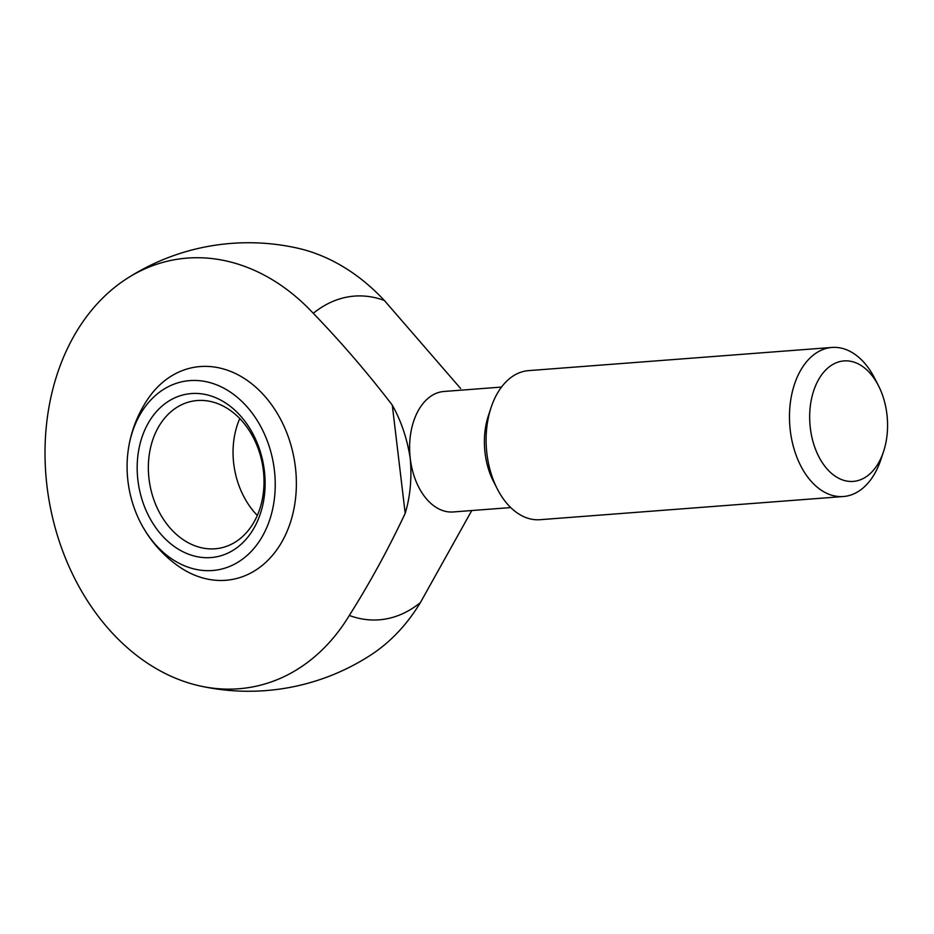<?xml version="1.0" encoding="UTF-8"?>
<svg xmlns="http://www.w3.org/2000/svg" width="934" height="934" viewBox="0 0 934 934"><rect width="100%" height="100%" fill="white"/><g stroke="black" fill="none" stroke-linecap="round" stroke-linejoin="round"><path stroke-width="1.4" d="M405.193 513.35C410.236 496.69 411.929 478.453 410.271 458.641C407.236 438.945 401.235 421.106 392.292 405.123C367.307 372.573 340.98 341.972 313.287 313.31A217.143 166.135 -100.3 0 0 126.078 279.114A217.143 166.135 -100.3 0 0 46.992 486.112A217.143 166.135 -100.3 0 0 199.631 685.871A217.143 166.135 -100.3 0 0 349.316 615.459C369.689 583.225 388.311 549.18 405.193 513.35L392.292 405.123M140.66 522.865A121.478 121.478 0 0 0 177.927 565.852A107.772 82.449 -100.3 0 0 225.748 580.294A107.772 82.449 -100.3 0 0 295.389 467.128A107.772 82.449 -100.3 0 0 200.261 366.548A107.772 82.449 -100.3 0 0 147.782 399.133A121.478 121.478 0 0 0 127.923 452.441A95.758 73.261 79.7 0 1 189.835 380.605A95.758 73.261 79.7 0 1 271.759 455.488A95.758 73.261 79.7 0 1 234.13 564.37A95.758 73.261 79.7 0 1 140.66 522.865A95.758 73.261 79.7 0 1 127.923 452.441M878.485 385.73L874.621 378.165A74.755 47.996 85.6 0 0 831.972 347.448L528.597 370.623A74.755 47.996 85.6 0 0 525.445 371.031A74.755 47.996 85.6 0 0 491.109 407.469L488.435 415.537A60.418 38.784 85.6 0 0 493.467 481.419L497.343 488.984A74.755 47.996 85.6 0 0 539.98 519.701L843.355 496.526A74.755 47.996 85.6 0 0 880.844 459.68L883.529 451.624A60.418 38.784 85.6 0 0 878.485 385.73A60.418 38.784 85.6 0 0 841.476 361.236A60.418 38.784 85.6 0 0 817.565 454.111A60.418 38.784 85.6 0 0 883.529 451.624M501.511 387.073L443.954 391.474A60.418 38.784 85.6 0 0 441.42 391.801A60.418 38.784 85.6 0 0 410.271 458.641A60.418 38.784 85.6 0 0 453.165 511.96L510.711 507.571M491.109 407.469A74.755 47.996 85.6 0 0 497.343 488.984M471.763 510.548L420.382 602.605A217.143 166.135 79.7 0 1 370.985 654.886A224.265 224.265 0 0 1 199.631 685.871M126.09 279.103A224.265 224.265 0 0 1 297.432 248.129A217.143 166.135 79.7 0 1 384.353 300.468L460.637 388.521M831.972 347.448A74.755 47.996 85.6 0 0 828.82 347.857A74.755 47.996 85.6 0 0 790.024 428.099A74.755 47.996 85.6 0 0 843.355 496.526M257.294 515.451A74.755 57.196 79.7 0 1 239.769 418.549M197.343 400.523A74.755 57.196 79.7 0 1 262.944 467.385A74.755 57.196 79.7 0 1 219.49 548.223A74.755 57.196 79.7 0 1 149.907 484.839A74.755 57.196 79.7 0 1 192.883 401.095A74.755 57.196 79.7 0 1 197.343 400.523M191.377 393.564A82.682 63.255 79.7 0 1 260.796 512.381A82.682 63.255 79.7 0 1 151.308 520.752A82.682 63.255 79.7 0 1 191.377 393.564M349.316 615.459A162.329 104.211 85.6 0 0 420.382 602.605M384.353 300.468A162.329 104.211 85.6 0 0 313.287 313.31"/></g></svg>
